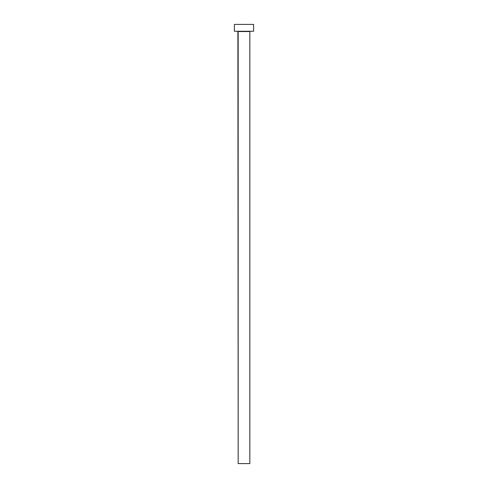 <?xml version="1.0" encoding="UTF-8"?>
<svg xmlns="http://www.w3.org/2000/svg" width="488" height="488" viewBox="0 0 488 488"><rect width="100%" height="100%" fill="white"/><g stroke="black" fill="none" stroke-linecap="round" stroke-linejoin="round"><path stroke-width="0.37" stroke-dasharray="2.44 1.83" d="M250.106 31.262L234.392 31.262L250.106 31.262M238.168 31.537L249.832 31.537L238.168 31.537M234.392 24.4L253.607 24.4L234.392 24.4M249.832 463.6L238.168 463.6L249.832 463.6"/><path stroke-width="0.73" d="M249.832 31.537L238.168 31.537L238.168 463.6L249.832 463.6L249.832 31.537L249.832 463.6L238.168 463.6L237.894 31.262L249.832 31.537M234.392 24.4L234.392 31.262L253.607 31.262L253.607 24.4L234.392 24.4L234.392 31.262L253.607 31.262L253.607 24.4L234.392 24.4"/></g></svg>
